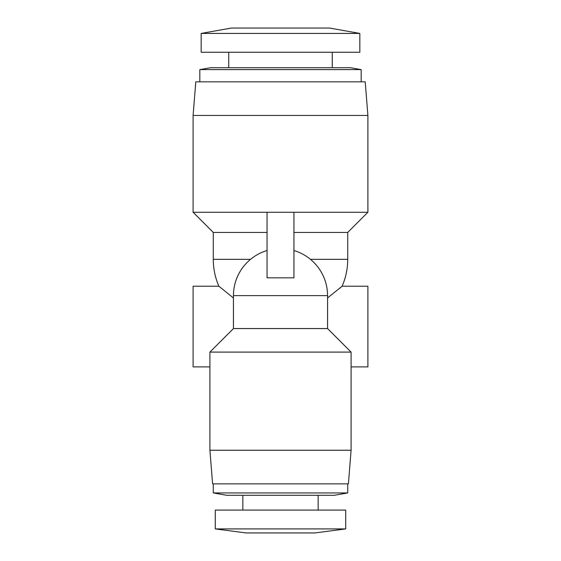<?xml version="1.0" encoding="UTF-8"?>
<svg xmlns="http://www.w3.org/2000/svg" width="561" height="561" viewBox="0 0 561 561"><rect width="100%" height="100%" fill="white"/><g stroke="black" fill="none" stroke-linecap="round" stroke-linejoin="round"><path stroke-width="0.84" d="M201.168 33.429L231.42 28.05L329.58 28.05L359.832 33.429L359.832 52.25L201.168 52.25L201.168 33.429L359.832 33.429M314.784 532.95L246.216 532.95L215.284 528.918L345.716 528.918L314.784 532.95L246.216 532.95L215.284 528.918L215.284 510.089L345.716 510.089L345.716 528.918L314.784 532.95M361.179 69.613L199.821 69.613L210.578 67.713L350.422 67.713L361.179 69.613L361.179 81.836M347.729 483.87L347.729 492.93L334.286 495.3L226.714 495.3L242.85 495.3L242.85 510.089M334.286 495.3L318.15 495.3L318.15 510.089M367.897 115.447L193.103 115.447L195.789 81.836L365.211 81.836L367.897 115.447L367.897 212.261L293.943 212.261L293.943 277.842L267.057 277.842L267.057 212.261L293.943 212.261M347.729 492.93L213.271 492.93L226.714 495.3M213.271 483.87L213.271 492.93M267.057 232.429L213.271 232.429L193.103 212.261L267.057 212.261M348.402 483.87L212.598 483.87L209.905 450.259L351.095 450.259L348.402 483.87L351.095 450.259L351.095 352.098L209.905 352.098L209.905 450.259L212.598 483.87M267.057 250.529A47.061 47.061 0 0 0 233.439 295.626L233.439 328.571L327.561 328.571L351.095 352.098M233.439 295.626L327.561 295.626L327.561 328.571M351.095 366.894L367.897 366.894L367.897 286.215L342.119 286.215L340.085 288.045M219.526 286.804L218.881 286.215L193.103 286.215L193.103 366.894L209.905 366.894M233.439 328.571L209.905 352.098M293.943 232.429L347.729 232.429L367.897 212.261M327.561 297.975L342.119 286.215C345.842 277.625 347.715 268.663 347.729 259.322L310.443 259.322M213.271 232.429L213.271 259.322C213.285 268.663 215.158 277.625 218.881 286.215L233.439 297.982M213.271 259.322L250.557 259.322M332.266 52.25L332.266 67.713M228.734 52.25L228.734 67.713M199.821 69.613L199.821 81.836M193.103 115.447L193.103 212.261M347.729 232.429L347.729 259.322M327.561 295.626A47.061 47.061 0 0 0 293.943 250.529"/></g></svg>
